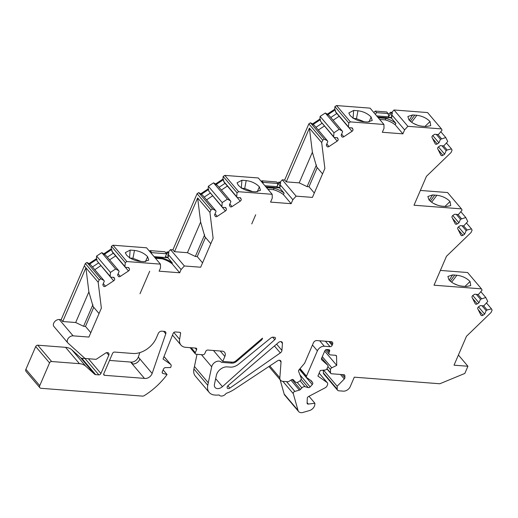 <?xml version="1.0" encoding="UTF-8"?>
<svg xmlns="http://www.w3.org/2000/svg" width="518" height="518" viewBox="0 0 518 518"><rect width="100%" height="100%" fill="white"/><g stroke="black" fill="none" stroke-linecap="round" stroke-linejoin="round"><path stroke-width="0.78" d="M373.789 112.503L375.246 111.092L376.56 112.646L388.06 113.533L388.811 116.841L388.539 117.845L377.603 117.003M388.811 116.841L376.677 115.909M392.469 113.112L391.841 112.374L390.578 112.276L391.2 113.015L392.469 113.112L391.284 115.682L392.042 116.582L391.407 118.065L388.688 117.495L391.414 118.046M262.885 183.34L263.125 182.349L261.81 180.795L276.664 181.941L277.978 183.489L276.787 187.671L265.851 186.83M277.208 186.681L264.918 185.735M261.81 180.795L261.448 181.643M280.717 182.938L280.089 182.2L278.82 182.103L279.448 182.841L280.717 182.938L279.526 185.509L280.29 186.409L279.649 187.892L276.936 187.322L277.266 187.71M255.698 214.75L251.754 223.899L255.698 214.75M149.689 271.225L139.996 293.732L149.689 271.225M140.935 261.428L132.964 258.327L134.453 250.414C139.834 251.126 144.218 253.218 147.611 256.682L148.718 260.133L143.998 261.668L139.705 261.331C134.304 260.606 129.914 258.521 126.547 255.063L125.304 252.654L130.16 250.084L134.453 250.414M132.912 258.268L130.225 258.061M166.628 253.794L151.774 252.648L150.052 250.621L164.905 251.767L166.628 253.794L165.028 257.504L154.092 256.663M151.405 253.496L151.774 252.648M150.052 250.621L149.689 251.47M168.959 252.771L168.331 252.033L167.061 251.936L167.69 252.674L168.959 252.771L167.767 255.342L168.531 256.242L167.89 257.724L165.177 257.155M165.507 257.537L165.184 257.135M279.655 187.879L277.272 187.691M317.249 167.631L309.006 186.771L314.309 193.026M205.491 237.464L197.248 256.604L202.551 262.853M93.739 307.291L85.496 326.431L90.799 332.685M167.903 257.705L165.514 257.524M314.879 403.231L308.352 404.079A1.774 1.243 -40.3 0 1 307.329 403.755A1.774 1.243 -40.3 0 1 307.109 403.062L307.291 398.251A1.774 1.243 -40.3 0 1 308.508 396.548L325.252 387.755A2.953 2.072 139.7 0 0 327.052 385.858L327.486 384.855A2.953 2.072 139.7 0 0 327.344 382.763A2.953 2.072 139.7 0 0 327.065 382.511L317.91 376.062L320.312 370.474L325.233 369.994A1.774 1.243 139.7 0 0 327.052 368.628L327.926 366.595A1.774 1.243 139.7 0 0 327.836 365.339A1.774 1.243 139.7 0 0 327.758 365.255L321.704 359.777A1.774 1.243 -40.3 0 1 321.626 359.693A1.774 1.243 -40.3 0 1 321.536 358.437L324.792 350.887A1.774 1.243 -40.3 0 1 326.871 349.514L328.781 349.656A1.774 1.243 -40.3 0 1 329.493 349.993A1.774 1.243 -40.3 0 1 329.584 351.256L329.157 352.24A2.953 2.072 139.7 0 0 329.299 354.338A2.953 2.072 139.7 0 0 330.484 354.901L335.612 355.296A1.774 1.243 -40.3 0 1 336.324 355.633A1.774 1.243 -40.3 0 1 336.545 356.248L336.732 365.365L331.76 367.819A1.774 1.243 139.7 0 0 330.484 369.619L330.549 372.805A1.774 1.243 139.7 0 0 330.769 373.426A1.774 1.243 139.7 0 0 331.488 373.763L343.926 374.721A1.774 1.243 -40.3 0 1 344.638 375.058A1.774 1.243 -40.3 0 1 344.858 375.673L344.904 377.667A1.774 1.243 -40.3 0 1 344.302 378.988L337.16 386.234L337.218 389.199A2.953 2.072 139.7 0 0 337.587 390.235A2.953 2.072 139.7 0 0 338.778 390.799L343.33 391.148A5.912 4.144 139.7 0 0 350.252 386.57L354.299 377.175L439.84 383.76L464.827 373.439L467.922 366.252L454.027 365.184L466.485 336.266L491.077 312.49L492.1 310.114L491.478 308.87L487.147 309.984L486.169 310.632L484.66 314.141L482.957 315.268A1.774 1.243 -40.3 0 1 481.041 315.287A1.774 1.243 -40.3 0 1 480.924 315.112L477.771 308.825A1.774 1.243 -40.3 0 1 478.677 306.727L480.38 305.601L483.78 305.86L487.768 301.47L485.78 297.5L480.477 299.262L478.962 302.771L477.259 303.898A1.774 1.243 -40.3 0 1 475.343 303.917A1.774 1.243 -40.3 0 1 475.226 303.742L472.079 297.449A1.774 1.243 -40.3 0 1 472.979 295.351L474.682 294.224L478.082 294.489L479.066 293.842L482.077 290.099L481.455 288.856L434.019 285.204L446.471 256.287L471.063 232.517L472.086 230.141L471.464 228.898L467.139 230.005L466.161 230.652L464.646 234.168L462.943 235.295A1.774 1.243 -40.3 0 1 461.026 235.314A1.774 1.243 -40.3 0 1 460.91 235.133L457.757 228.846A1.774 1.243 -40.3 0 1 458.663 226.748L460.366 225.621L463.765 225.88L467.76 221.497L465.773 217.521L460.463 219.282L458.948 222.792L457.245 223.918A1.774 1.243 -40.3 0 1 455.328 223.938A1.774 1.243 -40.3 0 1 455.212 223.763L452.065 217.476A1.774 1.243 -40.3 0 1 452.965 215.378L454.668 214.251L458.074 214.51L459.052 213.863L462.062 210.12L461.441 208.877L414.005 205.225L426.456 176.308L451.055 152.538L452.078 150.162L451.456 148.919L447.125 150.032L446.147 150.68L444.632 154.189L442.929 155.316A1.774 1.243 -40.3 0 1 441.012 155.335A1.774 1.243 -40.3 0 1 440.896 155.16L437.749 148.867A1.774 1.243 -40.3 0 1 438.649 146.769L440.352 145.642L443.758 145.908L447.746 141.518L445.758 137.548L440.449 139.303L438.94 142.819L437.237 143.946A1.774 1.243 -40.3 0 1 435.321 143.965A1.774 1.243 -40.3 0 1 435.204 143.784L432.051 137.497A1.774 1.243 -40.3 0 1 432.957 135.399L434.66 134.272L438.06 134.531L439.037 133.884L442.055 130.141L441.433 128.898L407.88 126.314L404.603 129.895L402.9 133.851L382.316 132.271L384.019 128.315L383.942 124.475L350.388 121.892L348.769 122.96L348.472 126.91L348.847 127.661L352.246 127.927L352.907 129.235A1.774 1.243 -40.3 0 1 352 131.332L343.81 136.746A1.774 1.243 -40.3 0 1 341.893 136.765A1.774 1.243 -40.3 0 1 341.776 136.59L341.122 135.282L342.631 131.773L342.256 131.022L339.135 129.332L333.961 132.75L333.663 136.7L334.039 137.458L337.438 137.717L338.092 139.025A1.774 1.243 -40.3 0 1 337.192 141.123L328.995 146.542A1.774 1.243 -40.3 0 1 327.078 146.562A1.774 1.243 -40.3 0 1 326.968 146.387L326.308 145.079L327.823 141.563L327.447 140.812L324.32 139.128L322.708 140.197L321.678 142.573L324.877 168.486L312.425 197.403L296.121 196.147L292.851 199.728L291.142 203.684L270.558 202.098L272.267 198.141L272.183 194.302L238.636 191.718L237.017 192.787L236.713 196.736L237.089 197.494L240.494 197.753L241.148 199.061A1.774 1.243 -40.3 0 1 240.242 201.159L232.051 206.578A1.774 1.243 -40.3 0 1 230.134 206.598A1.774 1.243 -40.3 0 1 230.018 206.423L229.364 205.115L230.879 201.599L230.497 200.848L227.376 199.165L222.203 202.583L221.905 206.533L222.28 207.284L225.686 207.543L226.34 208.851A1.774 1.243 -40.3 0 1 225.434 210.956L217.243 216.369A1.774 1.243 -40.3 0 1 215.326 216.388A1.774 1.243 -40.3 0 1 215.21 216.213L214.556 214.905L216.064 211.396L215.689 210.645L212.568 208.955L210.949 210.023L209.926 212.406L213.118 238.319L200.667 267.23L184.363 265.974L181.093 269.554L179.707 272.772L159.123 271.186L160.509 267.968L160.431 264.135L126.878 261.551L125.259 262.62L124.961 266.569L125.337 267.32L128.736 267.586L129.39 268.887A1.774 1.243 -40.3 0 1 128.49 270.992L120.293 276.405A1.774 1.243 -40.3 0 1 118.376 276.424A1.774 1.243 -40.3 0 1 118.266 276.249L117.605 274.941L119.121 271.432L118.745 270.681L115.618 268.991L110.451 272.41L110.146 276.359L110.528 277.111L113.928 277.376L114.582 278.684A1.774 1.243 -40.3 0 1 113.682 280.782L105.484 286.201A1.774 1.243 -40.3 0 1 103.568 286.221A1.774 1.243 -40.3 0 1 103.451 286.04L102.797 284.738L104.312 281.222L103.937 280.471L100.809 278.788L99.191 279.856L98.167 282.232L101.366 308.145L88.915 337.063L73.109 335.845A4.727 3.315 139.7 0 0 68.266 338.319A4.727 3.315 139.7 0 0 67.793 342.858A4.727 3.315 139.7 0 0 68.007 343.078L85.017 358.475L96.147 359.337L105.452 353.185A2.953 2.072 -40.3 0 1 108.644 353.153A2.953 2.072 -40.3 0 1 108.786 355.251L100.926 373.497A1.774 1.243 -40.3 0 1 98.847 374.87L95.662 374.631A2.953 2.072 -40.3 0 1 94.606 374.203L85.774 366.213A17.729 12.426 139.7 0 0 79.429 363.668L51.632 361.525A1.774 1.243 139.7 0 0 49.553 362.898L39.75 385.657A2.953 2.072 139.7 0 0 39.899 387.749A2.953 2.072 139.7 0 0 41.084 388.306L142.437 396.115A2.953 2.072 139.7 0 0 144.36 395.577A59.104 41.427 139.7 0 0 167.068 374.566L162.859 373.381A1.774 1.243 -40.3 0 1 162.387 373.089A1.774 1.243 -40.3 0 1 162.302 371.833L163.526 368.997A1.774 1.243 -40.3 0 1 165.475 367.618L170.584 367.553L170.966 366.653A2.953 2.072 139.7 0 0 170.83 364.555A2.953 2.072 139.7 0 0 170.551 364.303L163.028 359.006L173.167 333.385A1.774 1.243 -40.3 0 1 175.265 331.96L179.688 332.297A1.774 1.243 -40.3 0 1 180.4 332.634A1.774 1.243 -40.3 0 1 180.62 333.216L179.604 339.284A11.823 8.288 139.7 0 0 180.944 345.079A11.823 8.288 139.7 0 0 185.703 347.325L195.791 348.102A1.774 1.243 -40.3 0 1 196.503 348.439A1.774 1.243 -40.3 0 1 196.587 349.695L195.312 352.667A1.774 1.243 139.7 0 0 195.396 353.923A1.774 1.243 139.7 0 0 196.108 354.26L202.816 354.778A1.774 1.243 139.7 0 0 204.895 353.405L205.743 351.424A1.774 1.243 -40.3 0 1 207.822 350.051L222.196 351.159A5.912 4.144 -40.3 0 1 224.572 352.279A5.912 4.144 -40.3 0 1 224.857 356.475L222.727 361.422L232.232 362.153A4.727 3.315 139.7 0 0 236.098 360.703L262.509 338.137A2.953 2.072 -40.3 0 1 261.253 340.3L236.642 361.331A5.912 4.144 -40.3 0 1 231.805 363.137L221.413 362.341A5.912 4.144 139.7 0 0 221.341 362.25A5.912 4.144 139.7 0 0 215.961 361.752A5.912 4.144 139.7 0 0 211.694 366.783L207.763 385.295A13.591 9.531 139.7 0 0 209.22 392.456A13.591 9.531 139.7 0 0 214.685 395.033A29.552 20.714 139.7 0 0 219.14 394.969A4.727 3.315 139.7 0 0 219.282 395.15A4.727 3.315 139.7 0 0 226.159 393.376A29.552 20.714 139.7 0 0 234.745 389.096L277.48 360.839A2.953 2.072 -40.3 0 1 280.672 360.806A2.953 2.072 -40.3 0 1 281.034 362.05L279.843 377.771A5.912 4.144 139.7 0 0 280.568 380.251A5.912 4.144 139.7 0 0 282.945 381.371L287.736 381.74A1.774 1.243 139.7 0 0 288.889 381.423L291.485 379.798A1.774 1.243 -40.3 0 1 293.317 379.772L295.357 381.921A2.953 2.072 139.7 0 0 298.413 381.883L299.495 381.203A2.953 2.072 139.7 0 0 301.256 378.231L298.614 371.458A1.774 1.243 -40.3 0 1 299.003 369.865L304.616 363.248L313.396 342.851A2.953 2.072 -40.3 0 1 316.861 340.566L331.235 341.673A2.953 2.072 -40.3 0 1 332.42 342.23A2.953 2.072 -40.3 0 1 332.562 344.328L332.135 345.318A1.774 1.243 -40.3 0 1 330.057 346.691L324.313 346.251A5.912 4.144 139.7 0 0 317.392 350.822L306.475 376.178A1.774 1.243 139.7 0 0 306.559 377.434A1.774 1.243 139.7 0 0 306.721 377.583L311.415 380.885L312.665 382.763A1.774 1.243 -40.3 0 1 312.283 384.557L310.146 386.894A1.774 1.243 -40.3 0 1 308.236 387.606L305.05 386.713A2.953 2.072 139.7 0 0 301.864 387.904L300.479 389.419A1.774 1.243 -40.3 0 1 299.398 390.106L294.859 391.414A1.774 1.243 139.7 0 0 293.272 393.635L298.025 410.398A5.912 4.144 139.7 0 0 298.627 411.538A5.912 4.144 139.7 0 0 302.952 412.445L309.414 410.58A5.912 4.144 139.7 0 0 314.834 404.344L314.879 403.231L308.993 396.296M85.444 358.508A1.774 1.243 -40.3 0 1 84.997 358.54L81.805 358.294A2.953 2.072 -40.3 0 1 80.75 357.873L71.924 349.883A17.729 12.426 139.7 0 0 65.579 347.338L37.775 345.195A1.774 1.243 139.7 0 0 35.697 346.568L25.9 369.321A2.953 2.072 139.7 0 0 26.042 371.419L39.899 387.749M160.431 264.135L146.575 247.798L113.028 245.215L111.409 246.29L111.208 248.918L103.853 253.788L101.768 252.661L96.594 256.08L96.393 258.715L89.038 263.578L86.959 262.451L85.341 263.526L61.163 319.658L59.253 319.515A4.727 3.315 139.7 0 0 54.416 321.989A4.727 3.315 139.7 0 0 53.943 326.528L67.793 342.858M165.954 253.004L167.061 251.936M272.183 194.302L258.333 177.972L224.78 175.388L223.161 176.457L222.96 179.092L215.605 183.955L213.526 182.835L208.353 186.253L208.152 188.882L200.796 193.751L198.711 192.625L197.093 193.693L172.921 249.831L170.513 249.644L168.331 252.033M277.713 183.178L278.82 182.103M383.942 124.475L370.092 108.145L336.538 105.555L334.919 106.63L334.719 109.266L327.363 114.128L325.278 113.002L320.111 116.421L319.91 119.056L312.555 123.919L310.47 122.798L308.851 123.867L284.673 179.999L282.271 179.817L280.089 182.2M388.06 113.533L386.745 111.979L375.246 111.092M388.28 114.497L390.578 112.276M441.433 128.898L427.577 112.568L394.023 109.984L391.841 112.374M461.441 208.877L447.591 192.547L420.37 190.449M481.455 288.856L467.599 272.526L440.378 270.428M323.31 370.182L323.368 372.869A2.953 2.072 139.7 0 0 323.737 373.905L337.587 390.235M280.102 379.707L284.175 394.068A5.912 4.144 139.7 0 0 284.777 395.208L298.627 411.538M197.021 354.331L193.913 368.965A13.591 9.531 139.7 0 0 195.364 376.12L209.22 392.456M144.464 378.386L104.623 375.317A1.774 1.243 -40.3 0 1 103.885 374.98A1.774 1.243 -40.3 0 1 103.801 373.724L112.535 353.451A1.774 1.243 -40.3 0 1 114.614 352.072L132.848 353.477A20.092 14.083 139.7 0 0 156.365 337.911L158.281 333.462A2.953 2.072 -40.3 0 1 161.752 331.177L164.355 331.378A2.953 2.072 -40.3 0 1 165.546 331.934A2.953 2.072 -40.3 0 1 165.766 333.819L152.143 373.465A5.912 4.144 -40.3 0 1 144.464 378.386L130.614 362.056L109.525 360.431M132.194 363.921L132.796 363.966A5.912 4.144 139.7 0 0 139.873 359A5.912 4.144 -40.3 0 1 132.194 363.921L130.614 362.056L131.216 362.101A5.912 4.144 -40.3 0 0 138.306 357.09L139.847 352.603M222.727 361.422L213.455 350.485M98.167 282.232L84.317 265.902L85.897 267.767L88.876 291.893L75.68 322.52L62.743 321.523L61.163 319.658M88.876 291.893L93.13 306.578L99.042 313.545M402.9 133.851L395.215 124.793A13.002 5.361 23.3 0 0 385.23 119.872L379.675 119.444M104.623 375.317L103.671 374.203M278.49 342.502L228.062 385.586A2.214 1.554 139.7 0 0 227.389 388.196A2.214 1.554 139.7 0 0 229.843 388.124L280.329 352.92A2.953 2.072 139.7 0 0 281.921 350.427L282.452 343.395A2.953 2.072 139.7 0 0 282.09 342.158A2.953 2.072 139.7 0 0 278.49 342.502M467.922 366.252L458.404 355.024M491.478 308.87L486.519 303.03M487.147 309.984L483.637 305.847M486.169 310.632L482.005 305.724M484.66 314.141L478.483 306.863M485.78 297.5L480.821 291.653M481.455 298.614L477.946 294.477M480.477 299.262L476.307 294.353M478.962 302.771L472.785 295.493M448.996 279.895L447.882 276.457L452.609 274.916L456.895 275.246C462.302 275.971 466.692 278.062 470.059 281.52L470.739 285.573L466.44 286.499L462.153 286.169C456.772 285.45 452.389 283.365 448.996 279.895M471.464 228.898L466.504 223.051M467.139 230.005L463.629 225.874M466.161 230.652L461.991 225.744M464.646 234.168L458.469 226.884M465.773 217.521L460.813 211.674M461.441 218.635L457.931 214.497M460.463 219.282L456.3 214.374M458.948 222.792L452.777 215.514M432.601 194.936L436.888 195.267C442.294 195.992 446.678 198.083 450.045 201.541L450.725 205.601L446.432 206.52L442.145 206.19C436.758 205.478 432.375 203.386 428.988 199.916L427.868 196.477L432.601 194.936L429.228 200.194M451.456 148.919L446.497 143.072M447.125 150.032L443.615 145.895M446.147 150.68L441.983 145.772M444.632 154.189L438.461 146.911M445.758 137.548L440.799 131.702M441.433 138.656L437.924 134.525M440.449 139.303L436.285 134.395M438.94 142.819L432.763 135.535M412.587 114.964L416.873 115.294C422.28 116.019 426.664 118.11 430.031 121.562L430.717 125.621L426.418 126.541L422.131 126.211C416.75 125.498 412.36 123.407 408.974 119.943L407.86 116.498L412.587 114.964L409.214 120.215M407.88 126.314L394.023 109.984M404.603 129.895L391.563 114.523M391.284 115.682L391.925 116.854M417.748 125.285L413.675 123.53M391.407 118.065L395.856 123.31L395.215 124.793M364.251 121.756L356.475 118.674L353.749 118.415M371.121 117.023L372.235 120.474L367.508 122.008L363.222 121.678C357.815 120.953 353.431 118.862 350.064 115.404L348.815 112.995L353.677 110.425L357.964 110.755C363.345 111.467 367.735 113.559 371.121 117.023L368.965 122.028M350.388 121.892L336.538 105.555M348.769 122.96L334.919 106.63M342.256 131.022L329.079 115.482L327.855 114.705L335.211 109.842L334.719 109.266M335.211 109.842L335.813 112.296L348.847 127.661M348.472 126.91L335.295 111.37M339.16 116.239L333.113 120.241M327.855 114.705L327.363 114.128M339.135 129.332L325.278 113.002M333.961 132.75L320.111 116.421M333.663 136.7L320.48 121.167L334.039 137.458M327.447 140.812L314.264 125.278L313.04 124.501L320.402 119.632L320.48 121.167M320.402 119.632L319.91 119.056M324.346 126.029L318.298 130.031M313.04 124.501L312.555 123.919M324.32 139.128L310.47 122.798M322.708 140.197L308.851 123.867M321.678 142.573L309.408 128.108L286.26 181.863L284.673 179.999M322.552 173.886L316.647 166.919L312.386 152.234L299.197 182.86L286.26 181.863M309.408 128.108L312.386 152.234M316.407 164.989L307.09 186.622L299.197 182.86M307.09 186.622L309.006 186.771M296.121 196.147L282.271 179.817M292.851 199.728L279.804 184.35M279.526 185.509L280.173 186.687M279.649 187.892L284.097 193.136L283.463 194.626A13.002 5.361 23.3 0 0 273.472 189.705L267.923 189.277M291.142 203.684L283.463 194.626M437.755 205.264L433.683 203.509M252.493 191.582L244.716 188.5L241.99 188.241M251.463 191.505C246.056 190.779 241.673 188.688 238.306 185.23L237.063 182.822L241.919 180.251L246.205 180.581C251.586 181.3 255.976 183.391 259.363 186.856L260.476 190.307L255.75 191.835L251.463 191.505M238.636 191.718L224.78 175.388M237.017 192.787L223.161 176.457M230.497 200.848L217.32 185.314L216.097 184.537L223.452 179.668L222.96 179.092M223.452 179.668L224.061 182.129L237.089 197.494M236.713 196.736L223.536 181.203M227.402 186.066L221.354 190.067M216.097 184.537L215.605 183.955M227.376 199.165L213.526 182.835M222.203 202.583L208.353 186.253M221.905 206.533L208.728 190.993L222.28 207.284M215.689 210.645L202.512 195.105L201.288 194.328L208.644 189.465L208.728 190.993M208.644 189.465L208.152 188.882M212.594 195.862L206.546 199.857M201.288 194.328L200.796 193.751M212.568 208.955L198.711 192.625M210.949 210.023L197.093 193.693M209.926 212.406L197.656 197.934L174.501 251.696L172.921 249.831M210.794 243.713L204.888 236.752L200.628 222.06L187.438 252.693L174.501 251.696M197.656 197.934L200.628 222.06M204.649 234.822L195.331 256.455L187.438 252.693M184.369 265.974L170.513 249.644M195.331 256.455L197.248 256.604M181.093 269.554L168.052 254.183M167.767 255.342L168.415 256.514M457.77 285.243L453.697 283.488M179.707 272.772L172.021 263.714A13.002 5.361 23.3 0 0 162.037 258.793L155.471 258.281M167.89 257.724L172.345 262.969L172.021 263.714M126.878 261.551L113.028 245.215M125.259 262.62L111.409 246.29M118.745 270.681L105.562 255.141L104.338 254.364L111.7 249.501L111.208 248.918M111.7 249.501L112.302 251.955L125.337 267.32M124.961 266.569L111.778 251.029M115.643 255.898L109.596 259.894M115.618 268.991L101.768 252.661M104.338 254.364L103.853 253.788M110.451 272.41L96.594 256.08M110.146 276.359L96.97 260.826L110.528 277.111M103.93 280.471L90.754 264.938L89.53 264.154L96.885 259.291L96.97 260.826M96.885 259.291L96.393 258.715M100.835 265.689L94.788 269.69M100.809 278.788L86.959 262.451M89.53 264.154L89.038 263.578M99.191 279.856L85.341 263.526M92.897 304.649L83.579 326.282L75.68 322.52M83.579 326.282L85.496 326.431M167.068 374.566L163.125 369.917M180.62 333.216L179.863 332.323M273.103 337.192L274.546 337.302A1.774 1.243 -40.3 0 1 275.259 337.639A1.774 1.243 -40.3 0 1 274.76 339.691L222.442 386.661A5.912 4.144 -40.3 0 1 215.08 387.483A5.912 4.144 -40.3 0 1 214.446 384.369L216.362 375.362A8.864 6.216 -40.3 0 1 227.26 366.88L230.29 367.113A10.638 7.459 139.7 0 0 238.707 364.096L270.765 338.034A2.953 2.072 -40.3 0 1 273.103 337.192M336.732 365.365L324.676 351.152M337.16 386.234L323.523 370.163M85.897 267.767L62.743 321.523M98.517 262.956L92.469 266.951M113.325 253.16L107.278 257.161M172.345 262.969A13.002 5.361 23.3 0 0 162.354 258.048L154.772 257.465M210.269 193.123L204.221 197.125M225.084 183.333L219.03 187.328M284.097 193.136A13.002 5.361 23.3 0 0 274.113 188.215L266.53 187.633M322.028 123.297L315.98 127.292M336.836 113.5L330.788 117.502M395.856 123.31A13.002 5.361 23.3 0 0 385.871 118.389L378.289 117.806M357.964 110.755L356.475 118.674M257.206 191.861L259.363 186.856M246.205 180.581L244.716 188.5M145.454 261.687L147.611 256.682M452.609 274.916L449.242 280.173M279.908 187.296L277.039 187.076M279.448 182.841L277.506 185.45M391.666 117.463L388.798 117.243M391.2 113.015L388.701 116.369M168.149 257.122L165.287 256.902M167.69 252.674L166.31 254.532M274.113 188.215L273.472 189.705M385.871 118.389L385.23 119.872M162.354 258.048L162.037 258.793M375.323 114.31L376.56 112.646M263.125 182.349L277.978 183.489M224.857 356.475L220.221 351.003M165.766 333.819L163.656 331.319M152.143 373.465L138.306 357.09M282.452 343.395L280.931 341.595M281.921 350.427L276.58 344.127M280.329 352.92L274.43 345.966M229.843 388.124L227.855 385.78M454.506 365.216L454.182 364.827M482.957 315.268L478.185 309.647M477.259 303.898L472.487 298.271M434.498 285.237L434.168 284.855M462.943 235.295L458.171 229.668M457.245 223.918L452.473 218.292M442.929 155.316L438.157 149.689M437.237 143.946L432.465 138.319M352.907 129.235L351.761 127.888M352 131.332L348.892 127.668M343.81 136.746L341.608 134.156M338.092 139.025L336.953 137.678M337.192 141.123L334.084 137.458M328.995 146.542L326.8 143.946M241.148 199.061L240.009 197.714M240.242 201.159L237.134 197.494M232.051 206.578L229.85 203.982M226.34 208.851L225.194 207.511M225.434 210.956L222.326 207.291M217.243 216.369L215.041 213.772M129.39 268.887L128.25 267.547M128.49 270.992L125.382 267.327M120.293 276.405L118.098 273.808M114.582 278.684L113.442 277.337M113.682 280.782L110.567 277.117M105.484 286.201L103.283 283.605M73.109 335.845L59.253 319.515M108.786 355.251L106.604 352.667M100.926 373.497L88.41 358.741M98.847 374.87L84.997 358.54M95.662 374.631L81.805 358.294M79.429 363.668L65.579 347.338M51.632 361.525L37.775 345.195M49.553 362.898L35.697 346.568M39.75 385.657L25.9 369.321M162.859 373.381L162.173 372.571M170.551 364.303L163.992 356.572M179.604 339.284L173.834 332.485M196.587 349.695L195.195 348.057M195.312 352.667L191.136 347.746M274.76 339.691L272.649 337.199M222.442 386.661L215.656 378.664M194.444 366.459L208.294 382.789M207.763 385.295L193.913 368.965M281.034 362.05L279.513 360.25M279.843 377.771L269.794 365.922M332.562 344.328L330.244 341.595M332.135 345.318L328.891 341.491M330.057 346.691L325.414 341.226M324.313 346.251L319.671 340.779M317.392 350.822L312.464 345.02M306.475 376.178L300.064 368.615M312.665 382.763L310.56 380.283M312.283 384.557L299.41 369.386M310.146 386.894L300.31 375.291M308.236 387.606L301.126 379.228M305.05 386.713L300.039 380.801M301.864 387.904L297.177 382.375M300.479 389.419L292.094 379.526M299.398 390.106L290.935 380.141M294.859 391.414L286.584 381.656M293.272 393.635L282.867 381.365M298.025 410.398L284.175 394.068M308.352 404.079L307.129 402.628M327.065 382.511L319.153 373.174M327.758 365.255L321.684 358.093L327.836 365.339M329.584 351.256L328.192 349.611M329.157 352.24L326.839 349.508M336.545 356.248L335.748 355.309M331.76 367.819L322.3 356.669M330.484 369.619L327.92 366.602M330.549 372.805L327.033 368.661M344.858 375.673L344.062 374.734M344.904 377.667L342.294 374.592M344.302 378.988L340.449 374.449M337.218 389.199L323.368 372.869M211.694 366.783L201.418 354.668M231.805 363.137L230.879 362.05M236.642 361.331L236.104 360.703M261.253 340.3L260.716 339.672M85.774 366.213L71.924 349.883M94.606 374.203L80.75 357.873M132.796 363.966L131.216 362.101M353.677 110.425L353.049 118.415M241.919 180.251L241.291 188.241M130.16 250.084L129.532 258.068M434.738 195.105L430.303 201.224M436.888 195.267L431.598 202.227M450.045 201.541L445.007 206.41M454.752 275.084L450.31 281.203M456.895 275.246L451.605 282.2M470.059 281.52L465.022 286.389M414.73 115.126L410.288 121.244M416.873 115.294L411.583 122.248M430.031 121.562L424.993 126.431M170.83 364.555L164.012 356.52M180.944 345.079L172.488 335.107M195.396 353.923L190.087 347.662M280.568 380.251L268.907 366.511M306.559 377.434L299.572 369.198M327.344 382.763L319.172 373.128M329.299 354.338L325.563 349.935M330.769 373.426L326.916 368.881"/></g></svg>
